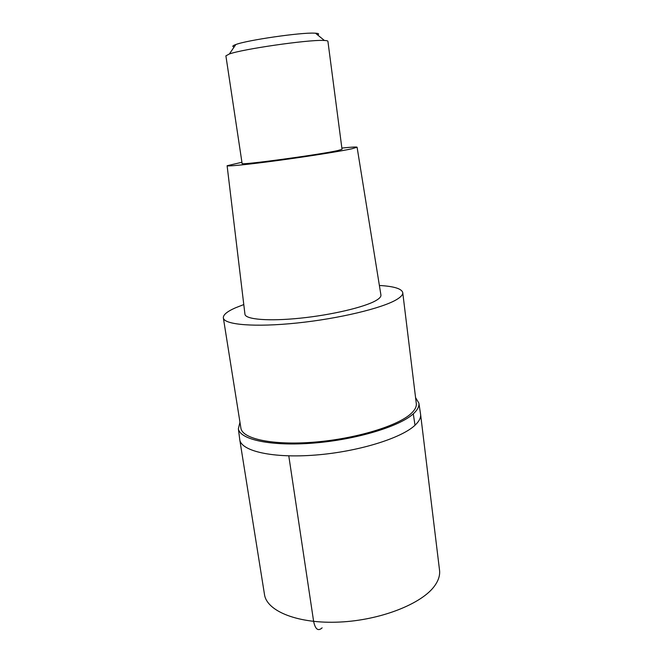 <?xml version="1.0" encoding="UTF-8"?>
<svg xmlns="http://www.w3.org/2000/svg" width="663" height="663" viewBox="0 0 663 663"><rect width="100%" height="100%" fill="white"/><g stroke="black" fill="none" stroke-linecap="round" stroke-linejoin="round"><path stroke-width="0.99" d="M415.577 397.634L418.875 403.104L420.566 414.135C421.071 417.582 419.223 421.287 415.021 425.232C401.355 438.301 357.912 451.752 315.497 455.05C273.032 458.44 241.523 451.205 239.782 439.867C241.523 451.205 273.032 458.44 315.497 455.05C357.912 451.752 401.355 438.301 415.021 425.232C419.223 421.287 421.071 417.582 420.566 414.135L439.503 569.94C440.199 574.995 438.616 580.249 434.754 585.694C422.198 603.72 380.753 620.187 339.63 622.06C298.466 624.049 267.139 611.443 264.545 594.844L264.421 594.089M418.875 403.104C419.364 406.436 417.499 410.007 413.281 413.845C399.574 426.491 356.147 439.668 313.798 443.058C271.407 446.53 240.023 439.718 238.365 428.795L239.956 422.223M239.699 439.329L264.545 594.844M240.851 427.834L240.926 428.306C242.55 438.923 273.04 445.511 314.146 442.155C355.202 438.873 397.361 426.127 410.778 413.836C414.922 410.099 416.754 406.601 416.273 403.353L402.756 292.723M379.377 285.463C393.83 286.308 401.612 288.662 402.731 292.516C403.063 294.579 401.04 296.925 396.648 299.552C382.443 308.179 338.884 318.688 296.941 323.022C254.948 327.414 224.376 324.787 223.373 318.041C222.942 314.991 226.937 311.602 235.348 307.872L243.793 304.566M244.92 313.955L244.97 314.403C245.874 319.525 269.054 321.414 300.364 318.165C331.641 314.958 364.459 307.193 375.83 300.629C379.46 298.549 381.159 296.684 380.927 295.052L357.092 147.236L351.622 148.844C340.152 151.33 308.519 156.36 278.85 160.371C249.131 164.391 227.492 166.579 227.111 165.733L241.929 162.261M341.859 148.064C351.68 147.045 356.76 146.772 357.092 147.236M242.111 163.496L242.119 163.521C239.285 165.526 318.837 154.802 337.558 150.617L342.025 149.308L327.92 41.33C327.895 40.866 326.718 40.576 324.381 40.468L323.063 40.426C307.044 39.772 242.492 49.128 229.365 53.985L225.892 55.849L242.119 163.521M317.652 34.957C319.442 34.004 318.729 33.415 315.513 33.2L314.386 33.15C300.662 32.388 247.084 40.161 235.821 44.537C232.481 45.739 231.926 46.543 234.172 46.949M322.127 627.844C318.141 631.507 315.315 629.361 313.632 621.413L288.786 455.871M413.281 413.845L415.021 425.232M238.365 428.795L239.782 439.867M223.373 318.041L240.926 428.306M227.111 165.733L244.97 314.403M235.821 44.537L229.365 53.985M315.513 33.2L324.381 40.468"/></g></svg>
